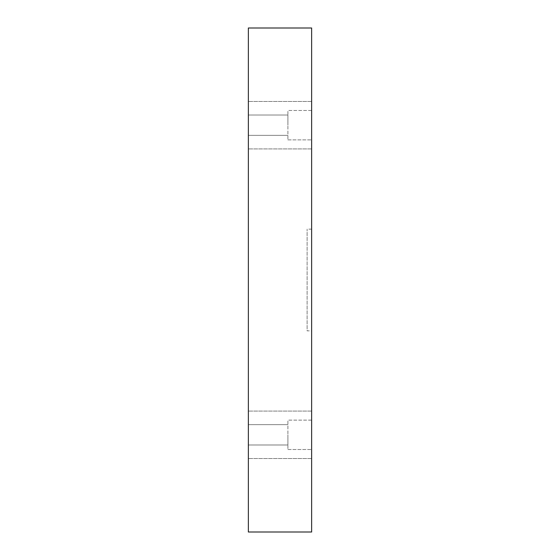 <?xml version="1.0" encoding="UTF-8"?>
<svg xmlns="http://www.w3.org/2000/svg" width="560" height="560" viewBox="0 0 560 560"><rect width="100%" height="100%" fill="white"/><g stroke="black" fill="none" stroke-linecap="round" stroke-linejoin="round"><path stroke-width="0.42" stroke-dasharray="2.8 2.1" d="M311.64 532L311.64 28L248.36 28L248.36 532L311.64 532M311.64 110.495L311.64 139.874L311.64 110.495L311.64 139.874L311.64 110.495L287.91 110.495L287.91 139.874L287.91 110.495L287.91 139.874L287.91 110.495L311.64 110.495M311.64 420.126L311.64 449.505L311.64 420.126L311.64 449.505L311.64 420.126L287.91 420.126L287.91 449.505L287.91 420.126L287.91 449.505L287.91 420.126L311.64 420.126M311.64 434.819L311.64 411.082L311.64 434.819M311.64 125.181L311.64 148.918L311.64 125.181M311.64 330.855L311.64 229.145L311.64 330.855L307.118 330.855L307.118 229.145L307.118 330.855M248.36 125.181L248.36 148.918L248.36 125.181M248.36 434.819L248.36 411.082L248.36 434.819M287.91 125.181L287.91 115.01L287.91 125.181M287.91 434.819L287.91 444.99L287.91 434.819M287.91 115.01L248.36 115.01L287.91 115.01M287.91 135.352L248.36 135.352L287.91 135.352M287.91 139.874L311.64 139.874L287.91 139.874M287.91 424.648L248.36 424.648L287.91 424.648M287.91 444.99L248.36 444.99L287.91 444.99M287.91 449.505L311.64 449.505L287.91 449.505M311.64 411.082L248.36 411.082L311.64 411.082M311.64 458.549L248.36 458.549L311.64 458.549M311.64 101.451L248.36 101.451L311.64 101.451M311.64 148.918L248.36 148.918L311.64 148.918M311.64 229.145L307.118 229.145"/><path stroke-width="0.84" d="M311.64 28L311.64 532L248.36 532L248.36 28L311.64 28"/></g></svg>
